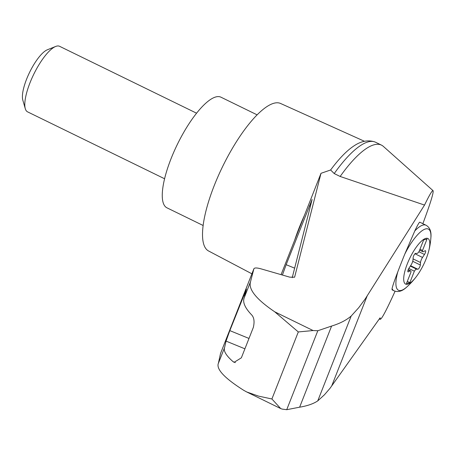 <?xml version="1.0" encoding="UTF-8"?>
<svg xmlns="http://www.w3.org/2000/svg" width="456" height="456" viewBox="0 0 456 456"><rect width="100%" height="100%" fill="white"/><g stroke="black" fill="none" stroke-linecap="round" stroke-linejoin="round"><path stroke-width="0.68" d="M422.854 223.685C430.401 203.393 433.804 192.381 433.057 190.659C432.248 190.226 429.404 195.031 424.53 205.069L365.273 298.851L358.752 307.669L351.171 316.042C346.372 320.18 339.845 323.521 331.592 326.063L317.821 330.737L313.09 330.543L298.31 331.945L274.746 311.818C256.312 299.318 248.229 289.298 250.509 281.768L244.148 297.922C242.535 302.294 245.003 307.908 251.547 314.777C254.083 317.404 254.682 321.611 253.348 327.385L241.361 357.823L234.139 362.32L233.073 361.665C226.199 355.651 223.36 350.972 224.569 347.626L218.202 363.78C216.571 369.668 225.104 378.531 243.806 390.37L246.702 391.966L258.569 396.127L271.901 398.983L280.714 408.576L282.144 409.095L286.721 409.693L299.638 407.185C307.401 405.891 313.437 403.788 317.752 400.887L324.433 394.799L330.047 388.267L380.122 317.798L380.315 319.291C381.877 318.858 386.796 309.499 395.084 291.207M433.057 190.659L383.353 146.393A88.914 26.647 116 0 0 381.484 145.133A88.914 26.647 116 0 0 340.159 176.466L424.53 205.069M220.539 353.463L218.384 363.318M250.509 281.768L253.912 268.715C254.585 267.7 256.888 267.729 260.821 268.789L289.777 277.162L294.61 277.214L321.001 173.308L281.078 274.649M304.386 215.488A85.016 25.479 116 0 0 294.616 240.289M282.412 275.031L286.157 264.691L312.109 199.466L292.222 277.681M321.001 173.308L330.617 169.985A85.016 25.479 116 0 1 353.599 146.154C360.97 141.075 368.072 139.678 374.912 141.958A88.914 26.647 116 0 0 334.219 173.565L340.159 176.466M407.715 284.202A25.388 7.609 -64 0 1 410.275 257.212A25.388 7.609 -64 0 1 425.704 238.402A25.388 7.609 -64 0 1 428.463 251.968A25.388 7.609 -64 0 1 416.596 276.273A25.388 7.609 -64 0 1 407.715 284.202M416.898 253.445A4.56 1.368 116 0 0 419.127 251.404L423.635 239.953L427.033 239.024L422.518 250.469A4.56 1.368 116 0 0 422.849 251.723A4.56 1.368 116 0 0 423.481 251.638L425.089 250.766A2.736 0.821 116 0 1 425.471 250.714A2.736 0.821 116 0 1 424.473 254.471L422.512 257.452A4.56 1.368 116 0 0 420.517 262.513L420.324 265.01A2.736 0.821 116 0 1 419.315 267.746A2.736 0.821 116 0 1 417.816 269.234L416.584 269.143A4.56 1.368 116 0 0 414.361 271.189L409.853 282.635L406.456 283.569L410.964 272.124A4.56 1.368 116 0 0 410.634 270.864A4.56 1.368 116 0 0 410.001 270.955L408.394 271.822A2.736 0.821 116 0 1 408.012 271.879A2.736 0.821 116 0 1 409.009 268.122L410.97 265.135A4.56 1.368 116 0 0 412.965 260.074L413.159 257.577A2.736 0.821 116 0 1 414.168 254.847A2.736 0.821 116 0 1 415.667 253.354L416.898 253.445M419.982 249.232L422.518 250.469M397.803 271.827A34.046 10.203 -64 0 0 406.877 286.921C402.374 291.241 398.065 292.524 393.961 290.763L392.063 289.839L392.063 288.631C392.673 285.861 394.588 280.258 397.803 271.827A49.18 2.497 -67.8 0 1 404.751 254.197L414.789 230.935C417.616 225.019 419.286 222.106 419.799 222.192L425.972 225.207A36.474 10.933 -64 0 0 414.789 230.935M364.469 141.292L280.554 103.466A82.074 24.595 116 0 0 273.925 103.25A82.074 24.595 116 0 0 218.344 175.76A82.074 24.595 116 0 0 208.535 250.96L251.906 273.817M224.569 347.626L226.051 341.105L229.824 330.617L246.428 289.132L244.382 297.323M317.821 330.737L286.721 409.693M331.592 326.063L299.638 407.185M351.171 316.042L317.752 400.887M334.219 173.565L330.617 169.985M381.484 145.133L375.544 142.232A88.914 26.647 116 0 0 374.912 141.958M257.138 114.861L220.943 97.185A61.554 18.451 116 0 0 215.813 96.951A61.554 18.451 116 0 0 174.015 151.591A61.554 18.451 116 0 0 166.924 207.811L203.119 225.486M164.576 178.758L27.565 111.857A36.474 10.933 -64 0 1 25.291 108.693A36.474 10.933 -64 0 1 33.75 74.282A36.474 10.933 -64 0 1 55.683 46.455A36.474 10.933 -64 0 1 59.576 46.301L196.587 113.202M25.291 108.693L22.8 100.086A29.48 8.835 -64 0 1 29.634 72.276A29.48 8.835 -64 0 1 47.361 49.784L55.683 46.455M408.793 268.47L414.361 271.189M407.311 281.398L409.853 282.635M404.751 254.197A34.046 10.203 -64 0 1 422.883 230.183A34.046 10.203 -64 0 1 430.886 237.758C431.518 231.551 429.883 227.367 425.972 225.207M393.961 290.763A36.474 10.933 -64 0 1 392.063 288.631M313.09 330.543L274.746 311.818M298.31 331.945L271.901 398.983M233.073 361.665L235.353 362.6M253.889 268.801L220.487 353.588M367.205 295.819L331.689 385.987M229.824 330.617L248.993 338.449M226.051 341.105L244.906 348.817M243.675 295.459L244.747 295.898M286.157 264.691L294.65 268.162M309.356 205.793L310.428 206.232M414.966 253.77L422.512 257.452M413.062 258.871L420.517 262.513M412.731 261.305L420.324 265.01M410.594 265.711L417.816 269.234M410.343 266.093L416.584 269.143M408.08 270.015L410.001 270.955M407.824 271.548L408.394 271.822M418.893 251.746L424.473 254.471M380.315 319.291L379.21 319.086M406.877 286.921A72.954 72.954 0 0 0 416.596 276.273M428.463 251.968A72.954 72.954 0 0 0 430.886 237.758M220.505 353.525L253.912 268.715M247.027 392.12L280.577 408.508M410.634 270.864L408.205 269.678M422.849 251.723L419.617 250.144"/></g></svg>
